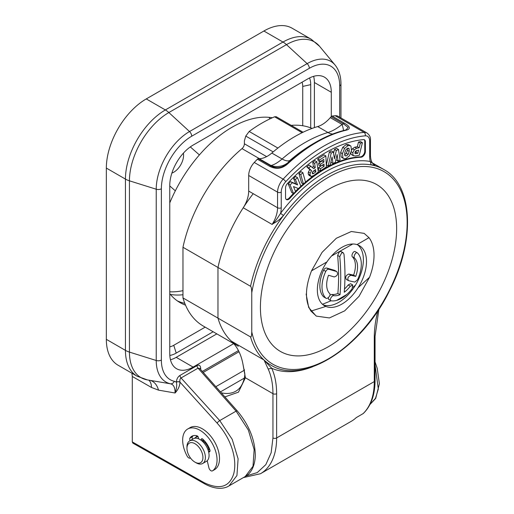 <?xml version="1.0" encoding="UTF-8"?>
<svg xmlns="http://www.w3.org/2000/svg" width="514" height="514" viewBox="0 0 514 514"><rect width="100%" height="100%" fill="white"/><g stroke="black" fill="none" stroke-linecap="round" stroke-linejoin="round"><path stroke-width="0.77" d="M263.888 31.013L282.989 42.039A17.373 10.029 60 0 1 286.478 44.641L307.141 63.633A47.089 27.184 -60 0 1 335.089 65.053L319.567 46.318L311.214 39.244L292.113 28.212A56.463 32.6 120 0 0 263.888 31.013L146.265 98.919A56.463 32.6 120 0 0 106.34 168.065L106.34 339.343A56.463 32.6 120 0 0 118.034 365.191L137.135 376.222A56.463 32.6 120 0 1 125.442 350.375A17.373 10.029 0 0 0 129.438 352.096A55.743 32.183 120 0 0 147.441 379.917L137.135 376.222M200.672 369.521L200.672 368.165C200.351 365.377 199.13 364.522 196.997 365.602L179.984 375.426C177.908 376.756 176.688 378.972 176.315 382.075L176.341 382.185A2.609 1.523 -179.3 0 1 179.984 382.217C179.797 386.059 178.159 389.657 175.068 392.998L158.492 390.132L151.45 387.447L132.291 376.466L131.918 373.203M132.291 376.466L132.291 441.918L204.18 482.704C219.703 490.06 229.552 487.066 233.735 473.728C237.295 459.844 231.795 439.483 217.139 423.131L179.958 382.114C179.662 380.032 180.028 378.651 181.05 377.97A2.609 1.503 -120 0 1 179.984 375.426M204.18 482.704A2.609 1.491 119.6 0 0 204.72 483.892L132.837 443.113L132.291 441.918M177.291 300.851A104.233 60.177 120 0 0 184.802 303.35A104.233 60.177 -60 0 1 177.291 300.851M170.359 294.426A104.233 60.177 120 0 0 182.965 294.747A104.233 60.177 120 0 1 170.359 294.426M179.958 382.114A2.609 1.458 -178.6 0 0 176.315 382.075L174.31 381.298A42.925 24.781 -60 0 1 161.364 360.057L161.364 188.786A42.925 24.781 -60 0 1 191.716 136.21L309.338 68.304A42.925 24.781 -60 0 1 339.69 85.825L339.69 117.231M331.292 116.505L331.292 92.269A33.005 19.057 120 0 0 324.456 77.158A33.005 19.057 120 0 0 307.957 78.796L193.097 145.109A33.005 19.057 120 0 0 169.761 185.535L169.761 353.619A33.005 19.057 120 0 0 176.598 368.731A33.005 19.057 120 0 0 193.097 367.092L233.729 343.635M200.672 368.165A2.609 1.503 0 0 0 200.023 368.789M199.843 368.589L198.063 368.146L181.05 377.97L219.741 420.58L232.206 439.361L238.098 458.809L236.941 475.54L228.993 485.903C224.804 488.641 216.394 490.234 204.72 483.892M195.474 437.575L197.145 435.846M176.341 382.185C177.099 384.716 176.675 388.321 175.068 392.998C175.152 387.543 173.603 384.478 170.423 383.791A4.343 3.495 -77 0 0 174.31 381.298M150.306 380.399A17.373 12.638 -79.8 0 1 158.492 390.132M106.34 168.065L125.442 179.097A17.373 10.029 0 0 0 129.438 180.819L129.438 352.096L156.224 360.487A47.089 27.184 -60 0 0 170.423 383.791L147.441 379.917M375.053 364.901L378.317 389.047L375.496 398.318L369.964 404.492L375.702 398.427L379.377 383.759L377.231 368.365L375.053 361.856M196.997 365.602A2.609 1.503 -120 0 0 198.063 368.146L236.087 411.142L248.346 430.045L254.147 449.551L253.004 466.269L245.184 476.555L228.993 485.903M169.761 202.901A104.233 60.177 -60 0 1 175.319 190.829L169.761 185.933L175.319 190.829A104.233 60.177 -60 0 1 199.393 154.92L190.308 146.914L199.393 154.92A104.233 60.177 -60 0 1 272.343 117.77M183.395 153.146A13.897 8.025 -60 0 1 171.869 173.109M208.96 449.744A9.991 5.77 -120 0 0 202.876 440.845M202.683 463.48L206.371 461.354A13.03 7.524 -120 0 0 209.069 455.391A13.03 7.524 -120 0 0 203.383 442.278A13.03 7.524 -120 0 0 193.341 438.789L189.653 440.916A13.03 7.524 60 0 1 199.695 444.404A13.03 7.524 60 0 1 205.382 457.518A13.03 7.524 60 0 1 202.683 463.48A13.03 7.524 60 0 1 196.168 462.838L194.941 462.131A11.295 6.521 60 0 1 186.955 448.298A11.295 6.521 60 0 1 194.941 443.691A11.295 6.521 60 0 1 202.927 457.518A11.295 6.521 60 0 1 194.941 462.131M186.955 448.298L186.955 446.878A13.03 7.524 60 0 1 189.653 440.916M194.684 438.281A13.03 7.524 60 0 1 195.795 437.369A13.03 7.524 60 0 1 198.108 436.759M214.839 469.481A2.994 1.728 -120 0 0 214.903 469.449A2.994 1.728 -120 0 0 214.961 469.411A24.319 14.045 -120 0 0 218.064 449.776A24.319 14.045 -120 0 0 202.31 428.798A24.319 14.045 -120 0 0 190.154 427.59L187.694 429.01A24.319 14.045 60 0 1 199.856 430.212A24.319 14.045 60 0 1 215.604 451.189A24.319 14.045 60 0 1 212.507 470.83A2.994 1.728 60 0 1 212.443 470.869A2.994 1.728 60 0 1 208.928 467.862L207.213 460.724M190.443 457.929A2.994 1.728 60 0 1 190.264 458.064A2.994 1.728 60 0 1 187.205 456.226A24.319 14.045 60 0 1 187.694 429.01M192.621 439.207A2.397 1.381 60 0 1 192.339 436.752A15.985 9.226 60 0 1 193.187 435.686M202.265 441.198L203.313 440.594A1.998 1.156 -120 0 0 203.692 440.01M209.847 449.744L209.404 449.487A0.598 0.347 -120 0 0 209.102 449.454L208.086 450.046M208.613 451.838A2.397 1.381 -120 0 0 209.532 451.819A2.397 1.381 -120 0 0 209.828 449.686A15.985 9.226 -120 0 0 202.683 439.065A1.6 0.925 -120 0 0 201.597 438.783A1.6 0.925 -120 0 0 201.27 439.515L201.27 440.376M198.443 438.744L198.443 437.883A1.6 0.925 -120 0 0 197.029 435.808A15.985 9.226 -120 0 0 191.863 436.232A15.985 9.226 -120 0 0 189.884 438.172A2.397 1.381 -120 0 0 190.167 440.62M169.761 291.791A104.233 60.177 120 0 0 182.965 290.654M269.959 118.869A104.233 60.177 120 0 0 268.925 117.32M170.455 359.755A30.403 17.553 120 0 0 176.206 357.339L216.837 333.882M314.401 127.607L314.401 82.516A30.403 17.553 120 0 0 313.617 76.329M169.813 355.405A25.192 14.546 120 0 0 176.206 353.086L213.156 331.755M310.719 127.87L310.719 84.649A25.192 14.546 120 0 0 309.531 77.948M185.541 305.162A104.233 60.177 -60 0 1 179.984 302.573A104.233 60.177 -60 0 1 169.761 293.7M169.761 346.821A17.373 10.029 120 0 0 173.751 345.286L205.17 327.148M302.733 125.75L302.733 86.416A17.373 10.029 120 0 0 302.065 82.195M345.357 130.402A145.668 84.103 120 0 0 288.148 163.433C282.552 168.676 276.436 169.659 269.799 166.375L257.385 159.205A1.735 1.002 -60 0 1 258.381 158.685L259.197 158.685A26.06 15.047 120 0 0 271.816 153.05A136.987 79.085 -60 0 1 317.684 126.566A26.06 15.047 120 0 0 330.296 117.635L331.119 116.691A1.735 1.002 -60 0 1 332.108 116.068L344.528 123.231C350.638 126.817 350.914 129.213 345.357 130.402A1.735 1.24 -103.7 0 0 344.611 130.273C335.199 132.58 325.625 136.538 315.885 142.153L315.885 142.153A145.16 83.808 120 0 0 287.384 163.272L289.915 160.445A17.373 7.369 49.3 0 1 282.083 158.98L271.816 153.05M257.385 159.205A145.668 84.103 120 0 0 254.276 162.469A13.03 7.524 120 0 0 248.686 175.48L248.686 191.079A21.716 12.535 -60 0 1 243.238 207.772A112.919 65.194 120 0 0 217.975 267.479L217.975 318.127A112.919 65.194 120 0 0 231.396 341.167A86.86 50.147 -60 0 1 242.987 364.33L245.403 377.771L238.445 392.176L224.888 396.904M281.235 192.146A10.421 6.02 -60 0 1 285.713 181.738A143.065 82.6 -60 0 1 365.21 135.837A10.421 6.02 -60 0 1 369.682 141.08L369.682 156.68A2.609 1.503 0 0 0 370.446 155.62C370.864 163.086 373.492 164.011 374.179 164.499A21.716 12.535 120 0 0 375.13 164.955L371.095 164.891A112.919 65.194 120 0 0 283.51 215.456C277.483 222.241 274.251 222.594 272.105 224.438C273.904 223.108 276.757 219.362 280.657 213.201A24.319 14.045 120 0 0 281.235 207.746L281.235 192.146A2.609 1.503 180 0 1 279.398 192.589A2.609 1.503 180 0 1 277.554 192.146A13.03 7.524 -60 0 1 279.076 185.406A13.03 7.524 -60 0 1 283.143 179.135A145.668 84.103 -60 0 1 364.092 132.4A13.03 7.524 -60 0 1 366.983 132.991L338.116 116.325A13.03 7.524 120 0 0 335.224 115.734A145.668 84.103 120 0 0 332.108 116.068M269.799 166.375A1.735 1.002 -60 0 1 270.794 165.855L270.994 165.495C274.213 164.75 277.907 162.578 282.083 158.98A136.987 79.085 -60 0 1 327.951 132.496C332.121 131.276 336.837 128.596 342.093 124.446L343.532 123.861L348.055 127.427L346.198 129.785L344.798 130.248M287.538 162.944A17.373 16.769 29.6 0 1 270.994 165.495L259.197 158.685M288.148 163.433A1.735 0.687 -132.3 0 0 287.384 163.272C282.302 168.084 276.77 168.945 270.794 165.855L258.381 158.685M344.528 123.231A1.735 1.002 120 0 0 343.532 123.861L331.119 116.691M343.41 130.575A17.373 1.889 67.7 0 0 342.093 124.446L330.296 117.635M373.421 163.972L370.26 161.467A115.528 66.698 120 0 0 280.657 213.201A2.609 0.43 36.8 0 0 283.51 215.456A112.919 65.194 -60 0 0 250.53 286.272C251.262 286.735 251.674 288.894 251.757 292.768L251.757 331.845C251.674 335.616 251.262 337.312 250.53 336.921L217.975 318.127A112.919 65.194 120 0 0 238.29 346.269M372.438 162.938L383.759 169.479A112.919 65.194 -60 0 0 371.095 164.891L370.26 161.467A24.319 14.045 120 0 1 369.682 156.68M236.177 390.981A48.772 28.161 60 0 1 235.817 391.193A48.772 28.161 60 0 1 235.746 391.231A48.772 28.161 60 0 1 221.258 392.799M246.116 475.977L257.263 472.578L265.822 464.637L271.154 452.77L272.947 437.954A2.602 1.503 0 0 0 276.628 437.954L374.288 381.574L374.288 337.293A89.468 51.657 120 0 1 377.976 310.597M243.424 477.577L260.502 473.722A78.173 45.136 -120 0 0 276.628 437.954L276.628 393.673C276.609 383.9 274.971 375.432 271.713 368.268L268.167 369.007L264.132 360.218M312.634 366.765A115.528 66.698 120 0 1 271.713 368.268L264.267 360.301M260.437 473.741L351.345 421.262A78.173 45.136 -120 0 0 356.208 417.644L363.263 413.526C371.057 405.964 374.982 394.958 375.053 380.508A2.609 1.503 0 0 1 374.288 381.574A78.173 45.136 -120 0 1 362.961 413.744M250.53 286.272L182.965 247.266A112.919 65.194 -60 0 1 241.998 148.617A4.343 2.506 120 0 0 244.388 143.779L266.637 156.622M365.383 141.8A4.343 2.506 -60 0 0 364.484 139.808A4.343 2.506 -60 0 0 363.501 139.615A138.979 80.242 120 0 0 287.416 183.543A4.343 2.506 -60 0 0 285.533 187.899L285.533 197.588A4.343 2.506 -60 0 0 286.433 199.573A4.343 2.506 -60 0 0 289.902 198.282A119.434 68.953 120 0 1 361.021 157.226A4.343 2.506 -60 0 0 365.383 151.489L365.383 141.8L364.767 141.44A4.343 2.506 120 0 0 364.156 139.667M305.528 182.072A119.434 68.953 -60 0 1 360.404 156.866A4.343 2.506 120 0 0 364.767 151.135L364.767 141.44M286.15 199.361A4.343 2.506 120 0 0 289.286 197.929A119.434 68.953 -60 0 1 293.398 193.502M295.46 191.394A119.434 68.953 -60 0 1 298.345 188.561M300.793 186.261A119.434 68.953 -60 0 1 303.35 183.954M350.799 153.217L351.184 154.361L353.497 155.845L353.022 155.421L355.238 156.012L359.286 155.254L362.421 142.686L360.359 143.078L359.183 147.781L356.607 148.27L354.332 149.786L352.816 152.735L353.022 155.421L351.184 154.361M362.421 142.686L360.584 141.626L358.515 142.012L357.339 146.715L354.763 147.203L352.495 148.726L351.57 150.094M350.336 145.674L348.492 144.607L346.211 144.556L342.735 147.325L340.609 152.562L341.135 156.924L343.615 158.556L345.896 158.614L349.359 155.877L351.492 150.621L350.966 146.233L350.336 145.674L348.055 145.616L344.579 148.392L342.446 153.622L342.979 157.991L343.615 158.556M331.035 161.428L331.189 162.456L333.033 163.523L335.269 162.411L337.113 154.547L338.045 161.043L340.075 160.034L338.488 149.445L336.31 150.525L334.383 158.832L333.38 151.971L331.209 153.05L328.202 165.906L330.245 164.898L332.044 156.969L333.033 163.523M336.066 159.025L336.201 159.976L338.045 161.043M338.488 149.445L336.644 148.379L334.466 149.458L333.573 153.307M333.38 151.971L331.536 150.91L329.365 151.983L326.364 164.846L328.202 165.906M325.857 155.935L324.019 154.868L317.723 158.897L318.16 160.696L320.004 161.762L323.775 159.346L323.904 162.026L320.511 164.197L320.614 166.208L324.006 164.037L324.116 166.337L320.44 168.688L320.203 170.918L326.396 166.954L325.857 155.935L319.567 159.963L320.004 161.762M322.04 160.458L322.066 160.959L318.674 163.131L318.77 165.148L320.614 166.208M322.265 165.148L318.596 167.628L318.365 169.851L320.203 170.918M310.989 166.118L308.618 167.924L311.638 170.732L310.199 173.147L310.038 175.062L311.266 176.508L313.81 175.454L318.333 172.01L316.778 161.704L314.607 163.356L315.249 167.609L313.81 168.701L309.145 165.052L306.781 166.857L309.794 169.671L308.355 172.081L308.194 174.002L309.422 175.447M316.778 161.704L314.934 160.638L312.763 162.295L313.405 166.542L312.339 167.352M302.874 172.73L301.037 171.663L298.936 173.559L301.596 182.945L303.44 184.006L305.534 182.117L302.874 172.73L300.78 174.619L303.44 184.006M297.4 177.561L295.563 176.501L293.59 178.499L295.756 183.851L290.5 181.635L288.238 183.928L291.721 192.532L293.565 193.592L295.537 191.587L293.494 186.537L298.473 188.612L300.883 186.164L297.4 177.561L295.434 179.566L297.6 184.918L292.344 182.701L290.082 184.995L293.565 193.592M356.388 150.531L355.951 152.279L354.968 152.465M347.458 148.315L347.38 150.306L346.327 153.307L344.496 154.875M313.996 170.661L312.827 171.657M357.339 146.715L359.183 147.781M358.515 142.012L360.359 143.078M355.001 152.337L355.662 151.077L358.611 150.082L357.795 153.345L355.039 153.455L355.001 152.337M354.936 153.191L355.842 153.712L355.039 153.455M344.714 152.87L345.774 149.857L347.618 148.257L349.102 148.739L349.224 151.373L348.164 154.373L346.34 155.935L344.849 155.472L344.714 152.87M345.254 155.915L344.849 155.472M348.691 148.27L349.102 148.739L348.087 148.154M308.908 175.287L311.266 176.508M312.3 173.295L312.506 172.151L315.506 169.511L315.853 171.817L313.675 173.481L312.756 173.828L312.3 173.295L312.422 173.636M355.951 152.279L357.795 153.345M329.365 151.983L331.209 153.05M334.466 149.458L336.31 150.525M317.723 158.897L319.567 159.963M318.596 167.628L320.44 168.688M322.272 165.27L324.116 166.337M318.674 163.131L320.511 164.197M322.066 160.959L323.904 162.026M306.781 166.857L308.618 167.924M309.794 169.671L311.638 170.732M313.405 166.542L315.249 167.609M312.763 162.295L314.607 163.356M314.015 170.757L315.853 171.817M298.936 173.559L300.78 174.619M288.238 183.928L290.082 184.995M290.5 181.635L292.344 182.701M295.756 183.851L297.6 184.918M293.59 178.499L295.434 179.566M328.53 346.635A96.33 55.615 120 0 0 393.326 254.822A96.33 55.615 120 0 0 368.487 181.211A96.33 55.615 120 0 0 328.53 189.325A96.33 55.615 120 0 0 267.858 267.248A96.33 55.615 120 0 0 273.364 345.967A96.33 55.615 120 0 0 328.53 346.635A96.33 55.615 120 0 0 396.647 228.653A96.33 55.615 120 0 0 368.487 181.211A96.33 55.615 120 0 0 328.53 189.325A96.33 55.615 120 0 0 260.412 307.308A96.33 55.615 120 0 0 273.364 345.967A96.33 55.615 120 0 0 328.53 346.635M311.497 270.865L326.904 261.934A34.746 20.059 -60 0 1 357.005 244.613L368.988 237.654L364.137 233.369L351.338 231.499L336.329 238.265L322.098 252.323L311.497 270.865C304.995 287.808 304.815 301.217 310.964 311.092L316.361 316.116L329.403 317.948L344.688 310.848L359.055 296.289L369.534 277.277L358.104 287.724A34.746 20.059 -60 0 1 325.837 306.44L310.964 311.092M368.988 237.654C372.316 242.023 373.993 247.889 374.031 255.24C373.999 262.191 372.502 269.535 369.534 277.277M357.673 244.844A34.746 20.059 120 0 1 363.385 259.737A34.746 20.059 120 0 1 355.476 285.154A34.746 20.059 -60 0 1 323.068 304.783M358.104 287.724A34.746 20.059 120 0 0 366.495 261.53A34.746 20.059 120 0 0 359.299 245.621A34.746 20.059 120 0 0 357.005 244.613M325.837 306.44A34.746 20.059 -60 0 1 324.552 305.804A34.746 20.059 -60 0 1 326.904 261.934M331.536 256.004L352.784 243.996M331.074 300.78L322.484 304.282M355.476 285.154L352.932 287.236M344.483 289.035A21.839 12.612 120 0 0 348.151 284.981L350.58 283.715L352.726 284.955L352.071 288.791A27.795 16.05 120 0 1 346.789 294.496A27.795 16.05 -60 0 1 336.612 300.401A27.795 16.05 120 0 1 331.241 300.818L328.722 299.45L328.292 297.677M329.911 295.171L331.787 294.432A21.839 12.612 120 0 0 337.865 293.468A226.038 130.505 60 0 0 337.634 255.4L339.503 251.622L341.065 251.513L343.211 252.753L343.994 254.212A226.038 130.505 -120 0 1 344.226 292.273A21.839 12.612 120 0 0 350.304 286.221L352.726 284.955M353.587 275.138L355.733 276.384A226.038 28.868 -155.2 0 1 350.946 275.286C348.01 276.571 347.188 278.357 348.473 280.65L346.32 279.404C345.035 277.117 345.858 275.331 348.8 274.046A226.038 28.868 -155.2 0 0 353.587 275.138A21.839 12.612 120 0 0 352.463 256.891C350.773 255.651 353.754 250.067 355.405 251.796M346.789 294.496L336.612 300.401M337.634 255.4L339.78 256.64L341.656 252.862L343.211 252.753M339.78 256.64A226.038 130.505 60 0 1 340.017 294.708A21.839 12.612 120 0 1 333.933 295.672C331.916 295.049 328.806 300.51 331.241 300.818M325.754 271.398A27.795 16.05 120 0 0 325.754 298.075L323.602 296.835A27.795 16.05 120 0 1 323.602 270.158L325.754 271.398C326.628 269.799 327.681 269.098 328.928 269.297A226.038 28.868 -155.2 0 0 336.754 271.572L334.601 270.332A226.038 28.868 -155.2 0 1 326.776 268.051L328.928 269.297M334.601 270.332L336.754 271.572C338.347 274.039 337.525 275.825 334.28 276.937A226.038 28.868 24.8 0 1 328.504 275.266A21.839 12.612 120 0 0 329.628 293.52C331.369 294.792 327.399 299.797 325.754 298.075L323.602 296.835M323.602 270.158C324.475 268.559 325.535 267.858 326.776 268.051M348.473 280.65A226.038 28.868 24.8 0 0 354.846 282.083L357.558 279.719A27.795 16.05 120 0 0 357.558 253.036C355.906 251.307 352.925 256.891 354.615 258.131A21.839 12.612 120 0 1 355.733 276.384M355.193 251.629L357.558 253.036M337.865 293.468L340.017 294.708M233.819 343.686L203.281 326.056A112.919 65.194 -60 0 1 182.965 297.914L217.975 318.127L217.975 267.479A112.919 65.194 120 0 1 253.222 193.701M291.181 125.358A112.919 65.194 -60 0 1 312.094 128.423M316.026 315.924L308.696 307.481L306.132 294.053M302.123 132.696L274.598 116.8L276.172 116.697L303.08 132.233M244.388 143.779L244.388 140.875L245.776 136.075L249.181 131.475A130.293 75.224 120 0 1 274.598 116.8M182.965 297.914L182.965 247.266M238.451 350.599L202.362 371.436M331.292 92.269L314.401 82.516M193.097 367.092L176.206 357.339M148.784 380.142A17.373 9.894 -60.2 0 1 151.45 387.447M106.34 339.343L125.442 350.375L125.442 179.097A56.463 32.6 120 0 1 165.367 109.945A17.373 10.029 60 0 1 168.855 112.547A55.743 32.183 120 0 0 129.438 180.819L156.224 189.216A4.343 2.506 0 0 0 161.364 188.786M146.265 98.919L165.367 109.945L282.989 42.039A56.463 32.6 120 0 1 311.214 39.244M319.567 46.318A55.743 32.183 120 0 0 286.478 44.641L168.855 112.547L189.518 131.539L307.141 63.633A4.343 2.506 60 0 1 309.338 68.304M340.962 117.969L340.962 84.052A4.343 2.506 180 0 1 339.69 85.825M161.364 360.057A4.343 2.506 0 0 1 156.224 360.487L156.224 189.216A47.089 27.184 -60 0 1 189.518 131.539A4.343 2.506 60 0 1 191.716 136.21M217.139 423.131A2.609 0.713 -42.2 0 1 219.741 420.58L236.087 411.142A2.609 0.739 138.5 0 1 237.256 410.892M212.507 470.83L214.961 469.411M209.404 449.487L208.144 450.213M208.549 451.575L210.027 450.727M202.4 438.866L201.27 439.515M201.796 440.794L203.493 439.817M189.884 438.172L192.339 436.752M302.733 86.416L310.719 84.649M173.751 345.286L176.206 353.086M289.915 160.445A142.076 82.028 -60 0 1 313.701 143.419L315.885 142.153A145.16 83.808 120 0 1 344.393 130.357M285.713 181.738A2.609 0.79 -137 0 0 283.143 179.135L254.276 162.469M335.224 115.734L364.092 132.4A2.609 1.972 -94.8 0 1 365.21 135.837M332.744 134.025A17.373 12.118 73.5 0 1 327.951 132.496L317.684 126.566M366.983 132.991C369.572 134.989 370.729 137.334 370.446 140.02A2.609 1.503 180 0 1 369.682 141.08M244.323 378.105L220.448 391.886M244.407 369.739L244.407 370.536M242.987 364.33L244.163 370.298C245.21 375.721 244.78 373.588 244.67 376.293L245.403 377.771L272.947 393.673A86.86 50.147 120 0 0 269.689 372.766A86.86 50.147 120 0 0 268.167 369.007M272.947 437.954L272.947 393.673A2.602 1.503 180 0 0 276.628 393.673M383.759 169.479C413.295 185.22 415.473 241.169 389.381 291.04C361.464 348.338 302.868 385.532 270.846 365.062A112.919 65.194 120 0 1 263.945 359.961L231.396 341.167M378.934 309.139L375.053 336.227A2.609 1.503 180 0 1 374.288 337.293M251.757 292.768A111.185 64.192 -60 0 1 372.656 167.371A111.185 64.192 -60 0 1 372.656 317.639A111.185 64.192 -60 0 1 251.757 331.845M263.945 359.961A112.919 65.194 -60 0 1 250.53 336.921M243.238 207.772L272.105 224.438A21.716 12.535 120 0 0 276.121 216.041A21.716 12.535 120 0 0 277.554 207.746A2.609 1.503 0 0 0 279.398 208.189A2.609 1.503 0 0 0 281.235 207.746M248.686 191.079L277.554 207.746L277.554 192.146L248.686 175.48M365.383 151.489L364.767 151.135M361.021 157.226L360.404 156.866M289.902 198.282L289.286 197.929M351.242 151.823L352.816 152.735M352.495 148.726L354.332 149.786M354.763 147.203L356.607 148.27M341.135 156.924L342.979 157.991M340.609 152.562L342.446 153.622M342.735 147.325L344.579 148.392M346.211 144.556L348.055 145.616M346.327 153.307L348.164 154.373M347.38 150.306L349.224 151.373M308.194 174.002L310.038 175.062M308.355 172.081L310.199 173.147M312.313 172.698L313.675 173.481M348.151 284.981L350.304 286.221M331.787 294.432L333.933 295.672M348.8 274.046L350.946 275.286M352.463 256.891L354.615 258.131M241.998 148.617L259.435 158.685M277.907 148.058L249.181 131.475M273.172 151.893L245.776 136.075M199.805 368.544L237.262 410.898C248.982 424.827 254.995 439.656 255.31 455.391C254.931 467.624 249.868 474.126 245.184 476.555M239.023 351.743L203.223 372.412M340.962 84.052C340.962 76.278 339.009 69.943 335.089 65.053M197.723 436.257L195.795 437.369M212.443 470.869L214.903 469.449M346.198 129.785L344.605 130.273M370.446 140.02L370.446 155.62M244.67 376.287C243.34 383.656 240.366 388.635 235.753 391.231M244.169 370.324L215.848 386.682M375.053 336.227L375.053 380.508"/></g></svg>
